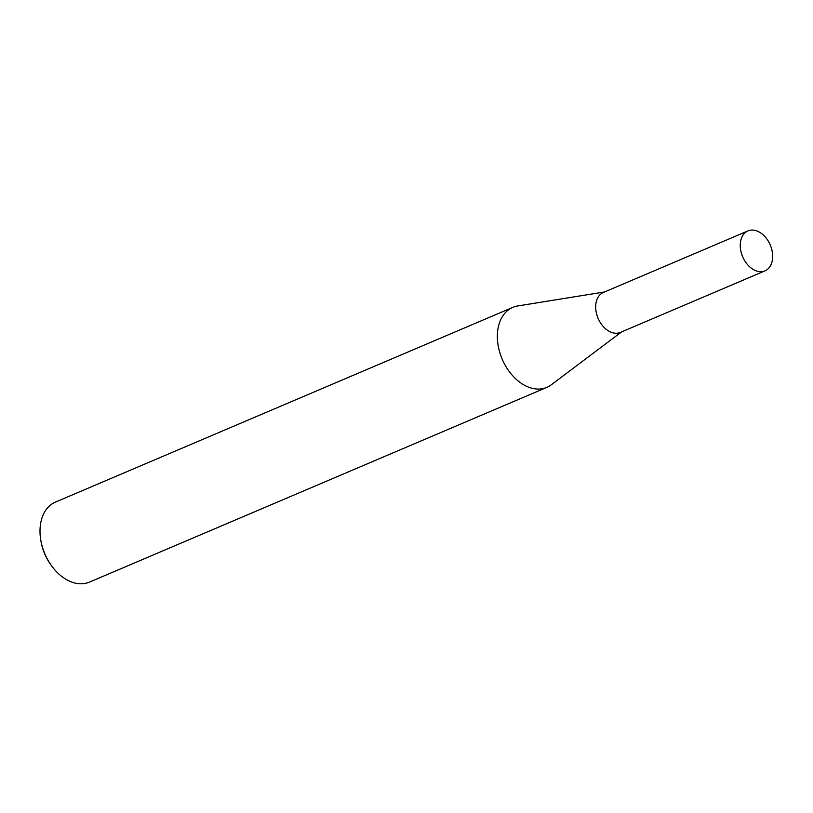 <?xml version="1.0" encoding="UTF-8"?>
<svg xmlns="http://www.w3.org/2000/svg" width="813" height="813" viewBox="0 0 813 813"><rect width="100%" height="100%" fill="white"/><g stroke="black" fill="none" stroke-linecap="round" stroke-linejoin="round"><path stroke-width="1.22" d="M747.95 230.902L603.378 292.456A21.717 15 66.9 0 0 595.99 311.054A21.717 15 66.9 0 0 620.39 332.415L764.962 270.861A21.717 15 66.9 0 0 772.35 252.264A21.717 15 66.9 0 0 747.95 230.902A21.717 15 66.9 0 0 740.572 249.5A21.717 15 66.9 0 0 764.962 270.861M604.547 291.958L517.678 305.973A43.475 30.03 66.9 0 0 512.779 307.385A43.475 30.03 66.9 0 0 497.993 344.61A43.475 30.03 66.9 0 0 546.834 387.384A43.475 30.03 66.9 0 0 551.244 384.823L621.559 331.917M512.779 307.385L55.436 502.099A43.475 30.03 66.9 0 0 40.65 539.334A43.475 30.03 66.9 0 0 41.036 541.56A43.475 30.03 66.9 0 0 51.077 565.126A43.475 30.03 66.9 0 0 89.491 582.098L546.834 387.384M51.077 565.126L50.355 564.1A39.329 27.175 -113.1 0 1 41.28 542.779L41.036 541.56"/></g></svg>
